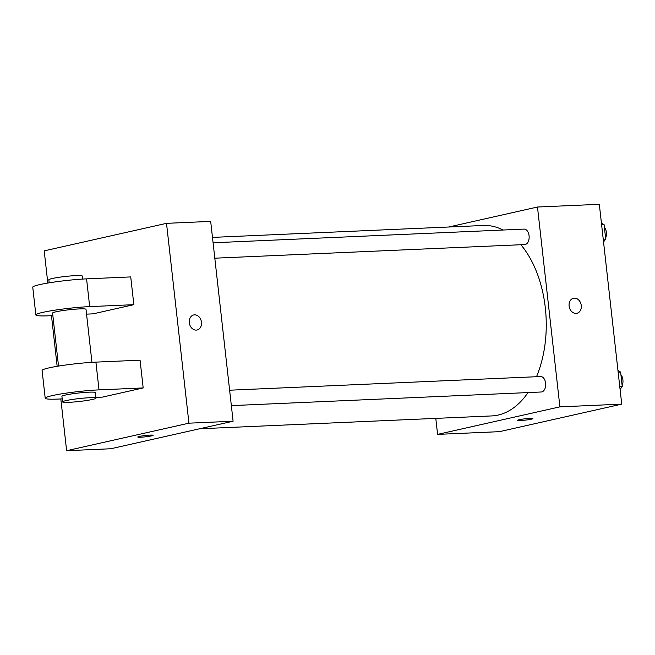 <?xml version="1.0" encoding="UTF-8"?>
<svg xmlns="http://www.w3.org/2000/svg" width="655" height="655" viewBox="0 0 655 655"><rect width="100%" height="100%" fill="white"/><g stroke="black" fill="none" stroke-linecap="round" stroke-linejoin="round"><path stroke-width="0.98" d="M448.708 227.007L537.485 207.021L599.317 204.303L621.734 404.135L499.421 431.661L437.589 434.38L435.796 418.381M537.485 207.021L559.902 406.853L621.734 404.135M576.048 313.401A7.713 6.042 -102.7 0 1 569.195 306.573A7.713 6.042 -102.7 0 1 573.502 298.246A7.713 6.042 -102.7 0 1 581.091 304.444A7.713 6.042 -102.7 0 1 576.883 313.295A7.713 6.042 -102.7 0 1 576.048 313.401M199.562 428.771L491.725 415.925A95.311 58.631 -92.5 0 0 498.127 415.065A95.311 58.631 -92.5 0 0 528.004 392.574M536.519 376.707A95.311 58.631 -92.5 0 0 520.856 244.733M503.032 230.028A95.311 58.631 -92.5 0 0 483.349 225.484L212.474 237.397M559.902 406.853L437.589 434.38M214.807 258.193L524.729 244.561A7.737 4.757 -92.5 0 0 525.253 244.487A7.737 4.757 -92.5 0 0 529.117 236.193A7.737 4.757 -92.5 0 0 524.049 229.103L213.08 242.776M231.346 405.625L541.267 391.993A7.737 4.757 -92.5 0 0 541.783 391.919A7.737 4.757 -92.5 0 0 545.656 383.625A7.737 4.757 -92.5 0 0 540.588 376.535L229.618 390.208M519.169 419.716A7.713 0.663 -6.4 0 1 527.676 418.545A7.713 0.663 -6.4 0 1 532.908 418.594A7.713 0.663 -6.4 0 1 525.318 420.117A7.713 0.663 -6.4 0 1 517.581 420.313A7.713 0.663 -6.4 0 1 519.169 419.716M573.502 298.246A7.713 6.042 -102.7 0 1 581.083 304.444A7.713 6.042 -102.7 0 1 576.883 313.295M47.815 283.05L44.204 250.865L166.517 223.339L210.681 221.39L233.098 421.222L110.785 448.757L66.622 450.697L60.817 398.944M617.943 370.378L620.629 372.122L622.25 386.548L620.08 389.389M618.156 372.236L620.629 372.122M619.769 386.655L622.25 386.548M622.135 385.533A7.737 4.757 -92.5 0 0 620.924 374.701M601.405 222.946L604.098 224.69L605.711 239.116L603.542 241.957M601.617 224.804L604.098 224.69M603.23 239.222L605.711 239.116M605.597 238.101A7.737 4.757 -92.5 0 0 604.385 227.269M137.779 437.016A7.713 0.663 173.6 0 0 145.516 436.811A7.713 0.663 173.6 0 0 153.106 435.297A7.713 0.663 -6.4 0 1 145.516 436.819A7.713 0.663 -6.4 0 1 137.779 437.016A7.713 0.663 -6.4 0 1 142.029 435.935A7.713 0.663 -6.4 0 1 150.118 435.108A7.713 0.663 -6.4 0 1 153.106 435.297M166.517 223.339L188.935 423.171L233.098 421.222L110.785 448.757M188.935 423.171L66.622 450.697M57.157 366.317L51.475 315.685M189.32 322.743A7.713 6.042 -102.7 0 1 193.7 314.957A7.713 6.042 -102.7 0 1 201.281 321.147A7.713 6.042 -102.7 0 1 197.081 329.997A7.713 6.042 -102.7 0 1 189.32 322.743M210.681 221.39L233.098 421.222M197.081 329.997A7.713 6.042 77.3 0 0 201.281 321.147A7.713 6.042 77.3 0 0 193.692 314.957M62.2 398.887L58.246 399.059A33.642 2.907 -6.4 0 1 45.203 398.215L42.092 370.468A33.642 2.907 173.6 0 1 60.604 365.752A33.642 2.907 173.6 0 1 95.908 362.125L140.072 360.185L143.183 387.94L102.409 397.118L95.884 397.405M52.867 315.62L48.912 315.792A33.642 2.907 -6.4 0 1 35.861 314.957L32.75 287.201A33.642 2.907 -6.4 0 1 51.27 282.493A33.642 2.907 -6.4 0 1 86.566 278.866L130.73 276.918L133.841 304.673L93.067 313.851L86.55 314.138M58.524 366.088L52.58 313.082A16.817 1.457 -6.4 0 1 56.043 311.788A16.817 1.457 -6.4 0 1 74.596 309.226A16.817 1.457 -6.4 0 1 86.01 309.332L91.954 362.338M35.861 314.957A33.642 2.907 -6.4 0 1 54.381 310.249A33.642 2.907 -6.4 0 1 89.678 306.614L133.841 304.673M62.544 401.892L61.914 396.34A16.817 1.457 -6.4 0 1 65.385 395.055A16.817 1.457 -6.4 0 1 83.938 392.492A16.817 1.457 -6.4 0 1 95.352 392.591L95.974 398.142A16.817 1.457 -6.4 0 1 79.419 401.466A16.817 1.457 -6.4 0 1 62.544 401.892A16.817 1.457 -6.4 0 1 66.008 400.606A16.817 1.457 -6.4 0 1 84.561 398.043A16.817 1.457 -6.4 0 1 95.974 398.142M45.203 398.215A33.642 2.907 -6.4 0 1 63.723 393.508A33.642 2.907 -6.4 0 1 99.02 389.881L143.183 387.94M82.612 279.071L82.276 276.025A16.817 1.457 173.6 0 0 65.394 276.459A16.817 1.457 173.6 0 0 48.847 279.775L49.182 282.821M95.908 362.125L99.02 389.881M86.566 278.866L89.678 306.614"/></g></svg>

